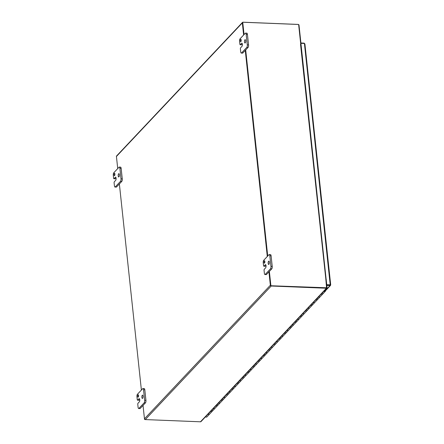 <?xml version="1.0" encoding="UTF-8"?>
<svg xmlns="http://www.w3.org/2000/svg" width="444" height="444" viewBox="0 0 444 444"><rect width="100%" height="100%" fill="white"/><g stroke="black" fill="none" stroke-linecap="round" stroke-linejoin="round"><path stroke-width="0.67" d="M298.64 24.581A0.799 0.688 -136.7 0 1 299.012 25.191L301.054 44.3L300.749 44.289M325.829 278.993L326.14 279.004L327.05 287.529A0.799 0.688 43.3 0 1 326.384 288.239L271.19 286.019L145.293 419.58A0.799 0.688 -136.7 0 1 144.467 418.809L143.035 405.433M244.05 34.571L242.735 22.233A0.799 0.688 43.3 0 1 242.996 22.2L298.185 24.42A0.799 0.688 -136.7 0 1 298.451 24.476M243.856 34.776L242.735 22.233A0.799 0.688 43.3 0 0 242.33 22.91L243.623 35.026M245.266 50.405L267.288 256.493M268.936 271.872L270.363 285.248A0.799 0.688 43.3 0 0 271.19 286.019M145.293 419.58L200.483 421.8A0.799 0.688 43.3 0 0 200.988 421.606L326.884 288.045M141.392 390.054L119.369 183.966M117.727 168.587L116.428 156.471A0.799 0.688 -136.7 0 1 116.594 155.955L242.491 22.394M264.563 263.076A1.188 0.427 92.3 0 1 264.396 263.159A1.188 0.427 92.3 0 1 264.019 261.954A1.188 0.427 92.3 0 1 264.491 260.783A1.188 0.427 92.3 0 1 264.874 261.76A1.188 0.427 92.3 0 1 264.563 263.076M264.99 266.189A0.949 0.339 -87.7 0 0 265.118 266.267A0.949 0.339 -87.7 0 0 265.251 266.2L263.975 266.15A0.949 0.339 92.3 0 1 263.841 266.217A0.949 0.339 92.3 0 1 263.553 265.617L263.242 262.754A1.898 0.683 92.3 0 1 263.714 260.289L268.975 254.706A1.898 0.683 92.3 0 1 269.242 254.573A1.898 0.683 92.3 0 1 269.824 255.772L270.951 266.361A1.898 0.683 92.3 0 1 270.485 268.825L265.223 274.409A1.898 0.683 92.3 0 1 264.957 274.536A1.898 0.683 92.3 0 1 264.374 273.338L264.069 270.474A0.949 0.339 92.3 0 1 264.302 269.242L265.617 267.849A1.665 0.594 92.3 0 0 266.05 266A1.665 0.594 92.3 0 0 265.523 264.641A1.665 0.594 92.3 0 0 265.29 264.757L265.745 264.774M263.975 266.15L265.29 264.757M268.909 264.358A1.665 0.594 92.3 0 1 268.676 264.474A1.665 0.594 92.3 0 1 268.148 262.787A1.665 0.594 92.3 0 1 268.809 261.15A1.665 0.594 92.3 0 1 269.342 262.515A1.665 0.594 92.3 0 1 268.909 264.358M264.957 274.536L266.233 274.592A1.898 0.683 -87.7 0 0 266.5 274.459L271.761 268.875A1.898 0.683 -87.7 0 0 272.228 266.411L271.095 255.827A1.898 0.683 -87.7 0 0 270.518 254.623L269.242 254.573M265.989 265.418L265.251 266.2M240.892 41.608A1.188 0.427 92.3 0 1 240.726 41.692A1.188 0.427 92.3 0 1 240.348 40.487A1.188 0.427 92.3 0 1 240.826 39.316A1.188 0.427 92.3 0 1 241.203 40.293A1.188 0.427 92.3 0 1 240.892 41.608M241.32 44.722A0.949 0.339 -87.7 0 0 241.447 44.8A0.949 0.339 -87.7 0 0 241.58 44.733L240.304 44.683A0.949 0.339 92.3 0 1 240.171 44.75A0.949 0.339 92.3 0 1 239.882 44.15L239.577 41.281A1.898 0.683 92.3 0 1 240.043 38.822L245.31 33.239A1.898 0.683 92.3 0 1 245.571 33.106A1.898 0.683 92.3 0 1 246.154 34.305L247.286 44.894A1.898 0.683 92.3 0 1 246.814 47.358L241.553 52.936A1.898 0.683 92.3 0 1 241.292 53.069A1.898 0.683 92.3 0 1 240.709 51.87L240.404 49.007A0.949 0.339 92.3 0 1 240.637 47.774L241.952 46.381A1.665 0.594 92.3 0 0 242.385 44.533A1.665 0.594 92.3 0 0 241.852 43.173A1.665 0.594 92.3 0 0 241.619 43.284L242.074 43.307M240.304 44.683L241.619 43.284M245.238 42.89A1.665 0.594 92.3 0 1 245.01 43.007A1.665 0.594 92.3 0 1 244.478 41.32A1.665 0.594 92.3 0 1 245.144 39.683A1.665 0.594 92.3 0 1 245.671 41.042A1.665 0.594 92.3 0 1 245.238 42.89M241.292 53.069L242.563 53.125A1.898 0.683 -87.7 0 0 242.829 52.991L248.091 47.408A1.898 0.683 -87.7 0 0 248.562 44.944L247.43 34.355A1.898 0.683 -87.7 0 0 246.847 33.156L245.571 33.106M242.324 43.945L241.58 44.733M114.608 175.585A1.188 0.427 92.3 0 1 114.441 175.669A1.188 0.427 92.3 0 1 114.064 174.464A1.188 0.427 92.3 0 1 114.535 173.293A1.188 0.427 92.3 0 1 114.918 174.264A1.188 0.427 92.3 0 1 114.608 175.585M115.035 178.699A0.949 0.339 -87.7 0 0 115.163 178.777A0.949 0.339 -87.7 0 0 115.296 178.71L114.019 178.655A0.949 0.339 92.3 0 1 113.886 178.721A0.949 0.339 92.3 0 1 113.597 178.122L113.292 175.258A1.898 0.683 92.3 0 1 113.758 172.794L119.02 167.21A1.898 0.683 92.3 0 1 119.286 167.077A1.898 0.683 92.3 0 1 119.869 168.282L121.001 178.865A1.898 0.683 92.3 0 1 120.529 181.33L115.268 186.913A1.898 0.683 92.3 0 1 115.002 187.046A1.898 0.683 92.3 0 1 114.419 185.847L114.114 182.978A0.949 0.339 92.3 0 1 114.347 181.746L115.668 180.353A1.665 0.594 92.3 0 0 116.095 178.505A1.665 0.594 92.3 0 0 115.568 177.145A1.665 0.594 92.3 0 0 115.335 177.261L115.79 177.278M114.019 178.655L115.335 177.261M118.953 176.862A1.665 0.594 92.3 0 1 118.72 176.978A1.665 0.594 92.3 0 1 118.193 175.291A1.665 0.594 92.3 0 1 118.853 173.654A1.665 0.594 92.3 0 1 119.386 175.019A1.665 0.594 92.3 0 1 118.953 176.862M115.002 187.046L116.278 187.096A1.898 0.683 -87.7 0 0 116.544 186.963L121.806 181.38A1.898 0.683 -87.7 0 0 122.272 178.921L121.14 168.332A1.898 0.683 -87.7 0 0 120.563 167.133L119.286 167.077M116.034 177.922L115.296 178.71M138.278 397.053A1.188 0.427 92.3 0 1 138.112 397.136A1.188 0.427 92.3 0 1 137.734 395.931A1.188 0.427 92.3 0 1 138.206 394.76A1.188 0.427 92.3 0 1 138.584 395.732A1.188 0.427 92.3 0 1 138.278 397.053M138.706 400.166A0.949 0.339 -87.7 0 0 138.828 400.244A0.949 0.339 -87.7 0 0 138.961 400.177L137.684 400.122A0.949 0.339 92.3 0 1 137.557 400.188A0.949 0.339 92.3 0 1 137.263 399.589L136.957 396.725A1.898 0.683 92.3 0 1 137.429 394.261L142.691 388.678A1.898 0.683 92.3 0 1 142.951 388.55A1.898 0.683 92.3 0 1 143.534 389.749L144.666 400.333A1.898 0.683 92.3 0 1 144.2 402.797L138.933 408.38A1.898 0.683 92.3 0 1 138.672 408.513A1.898 0.683 92.3 0 1 138.09 407.315L137.784 404.445A0.949 0.339 92.3 0 1 138.017 403.219L139.333 401.82A1.665 0.594 92.3 0 0 139.766 399.977A1.665 0.594 92.3 0 0 139.233 398.612A1.665 0.594 92.3 0 0 139.005 398.729L139.455 398.745M137.684 400.122L139.005 398.729M142.624 398.329A1.665 0.594 92.3 0 1 142.391 398.446A1.665 0.594 92.3 0 1 141.864 396.764A1.665 0.594 92.3 0 1 142.524 395.121A1.665 0.594 92.3 0 1 143.051 396.486A1.665 0.594 92.3 0 1 142.624 398.329M138.672 408.513L139.943 408.563A1.898 0.683 -87.7 0 0 140.21 408.43L145.471 402.847A1.898 0.683 -87.7 0 0 145.943 400.388L144.811 389.799A1.898 0.683 -87.7 0 0 144.228 388.6L142.951 388.55M139.705 399.389L138.961 400.177M273.97 344.183A0.949 0.821 43.3 0 0 275.319 344.339A0.949 0.821 -136.7 0 1 273.97 344.183M272.683 347.13A0.949 0.821 -136.7 0 1 271.284 347.03M268.709 349.761A0.949 0.821 43.3 0 0 270.057 349.922A0.949 0.821 -136.7 0 1 268.709 349.761M267.421 352.714A0.949 0.821 -136.7 0 1 266.023 352.608M263.447 355.344A0.949 0.821 43.3 0 0 264.796 355.505A0.949 0.821 -136.7 0 1 263.447 355.344M262.16 358.291A0.949 0.821 -136.7 0 1 260.761 358.191M258.18 360.928A0.949 0.821 43.3 0 0 259.535 361.089A0.949 0.821 -136.7 0 1 258.18 360.928M256.898 363.875A0.949 0.821 -136.7 0 1 255.5 363.775M252.919 366.511A0.949 0.821 43.3 0 0 254.273 366.672A0.949 0.821 -136.7 0 1 252.919 366.511M251.637 369.458A0.949 0.821 -136.7 0 1 250.238 369.358M247.658 372.094A0.949 0.821 43.3 0 0 249.012 372.25A0.949 0.821 -136.7 0 1 247.658 372.094M246.376 375.041A0.949 0.821 -136.7 0 1 244.977 374.941M242.396 377.672A0.949 0.821 43.3 0 0 243.745 377.833A0.949 0.821 -136.7 0 1 242.396 377.672M241.114 380.625A0.949 0.821 -136.7 0 1 239.716 380.519M237.135 383.255A0.949 0.821 43.3 0 0 238.484 383.416A0.949 0.821 -136.7 0 1 237.135 383.255M235.853 386.202A0.949 0.821 -136.7 0 1 234.454 386.102M231.873 388.839A0.949 0.821 43.3 0 0 233.222 389A0.949 0.821 -136.7 0 1 231.873 388.839M230.591 391.786A0.949 0.821 -136.7 0 1 229.187 391.686M226.612 394.422A0.949 0.821 43.3 0 0 227.961 394.583A0.949 0.821 -136.7 0 1 226.612 394.422M225.33 397.369A0.949 0.821 -136.7 0 1 223.926 397.269M221.351 400.005A0.949 0.821 43.3 0 0 222.699 400.161A0.949 0.821 -136.7 0 1 221.351 400.005M220.069 402.952A0.949 0.821 -136.7 0 1 218.664 402.852M216.089 405.588A0.949 0.821 43.3 0 0 217.438 405.744A0.949 0.821 -136.7 0 1 216.089 405.588M205.561 416.75A0.949 0.821 43.3 0 0 206.915 416.91L209.49 414.174A0.949 0.821 -136.7 0 1 208.142 414.013M321.328 293.939A0.949 0.821 43.3 0 0 322.677 294.1A0.949 0.821 -136.7 0 1 321.328 293.939M320.041 296.886A0.949 0.821 -136.7 0 1 318.642 296.786M316.067 299.522A0.949 0.821 43.3 0 0 317.416 299.683A0.949 0.821 -136.7 0 1 316.067 299.522M314.779 302.469A0.949 0.821 -136.7 0 1 313.381 302.37M310.8 305.106A0.949 0.821 43.3 0 0 312.154 305.267A0.949 0.821 -136.7 0 1 310.8 305.106M309.518 308.053A0.949 0.821 -136.7 0 1 308.119 307.953M305.539 310.689A0.949 0.821 43.3 0 0 306.893 310.85A0.949 0.821 -136.7 0 1 305.539 310.689M304.257 313.636A0.949 0.821 -136.7 0 1 302.858 313.536M300.277 316.272A0.949 0.821 43.3 0 0 301.631 316.428A0.949 0.821 -136.7 0 1 300.277 316.272M298.995 319.219A0.949 0.821 -136.7 0 1 297.597 319.119M295.016 321.85A0.949 0.821 43.3 0 0 296.364 322.011A0.949 0.821 -136.7 0 1 295.016 321.85M293.734 324.803A0.949 0.821 -136.7 0 1 292.335 324.697M289.754 327.433A0.949 0.821 43.3 0 0 291.103 327.594A0.949 0.821 -136.7 0 1 289.754 327.433M288.472 330.38A0.949 0.821 -136.7 0 1 287.074 330.281M284.493 333.017A0.949 0.821 43.3 0 0 285.842 333.178A0.949 0.821 -136.7 0 1 284.493 333.017M283.211 335.964A0.949 0.821 -136.7 0 1 281.807 335.864M279.232 338.6A0.949 0.821 43.3 0 0 280.58 338.761A0.949 0.821 -136.7 0 1 279.232 338.6M277.95 341.547A0.949 0.821 -136.7 0 1 276.545 341.447M214.802 408.536A0.949 0.821 -136.7 0 1 213.403 408.43M210.828 411.166A0.949 0.821 43.3 0 0 212.177 411.327A0.949 0.821 -136.7 0 1 210.828 411.166M323.959 291.147A0.949 0.821 43.3 0 0 325.308 291.308A0.949 0.821 43.3 0 0 325.069 289.971M324.78 290.276A0.477 0.411 -136.7 0 1 324.964 290.986A0.477 0.411 -136.7 0 1 324.248 290.842M322.827 293.245L322.86 293.406A0.949 0.821 -136.7 0 1 322.677 294.1L320.096 296.836A0.949 0.821 43.3 0 1 318.748 296.675M317.565 298.829L317.599 298.99A0.949 0.821 -136.7 0 1 317.416 299.683L314.835 302.42A0.949 0.821 43.3 0 1 313.486 302.259M312.304 304.412L312.337 304.573A0.949 0.821 -136.7 0 1 312.154 305.267L309.573 308.003A0.949 0.821 43.3 0 1 308.225 307.842M307.043 309.995L307.076 310.156A0.949 0.821 -136.7 0 1 306.893 310.85L304.312 313.581A0.949 0.821 43.3 0 1 302.963 313.425M301.781 315.579L301.815 315.74A0.949 0.821 -136.7 0 1 301.631 316.428L299.051 319.164A0.949 0.821 43.3 0 1 297.702 319.003M296.52 321.156L296.548 321.317A0.949 0.821 -136.7 0 1 296.364 322.011L293.789 324.747A0.949 0.821 43.3 0 1 292.441 324.586M291.258 326.74L291.286 326.901A0.949 0.821 -136.7 0 1 291.103 327.594L288.528 330.33A0.949 0.821 43.3 0 1 287.174 330.17M285.997 332.323L286.025 332.484A0.949 0.821 -136.7 0 1 285.842 333.178L283.266 335.914A0.949 0.821 43.3 0 1 281.912 335.753M280.736 337.906L280.763 338.067A0.949 0.821 -136.7 0 1 280.58 338.761L278.005 341.492A0.949 0.821 43.3 0 1 276.651 341.336M275.502 343.65A0.949 0.821 -136.7 0 1 275.319 344.339L272.744 347.075A0.949 0.821 43.3 0 1 271.389 346.914M270.207 349.067L270.241 349.228A0.949 0.821 -136.7 0 1 270.057 349.922L267.477 352.658A0.949 0.821 43.3 0 1 266.128 352.497M264.946 354.651L264.979 354.812A0.949 0.821 -136.7 0 1 264.796 355.505L262.215 358.241A0.949 0.821 43.3 0 1 260.867 358.08M259.685 360.234L259.718 360.395A0.949 0.821 -136.7 0 1 259.535 361.089L256.954 363.825A0.949 0.821 43.3 0 1 255.605 363.664M254.423 365.817L254.456 365.978A0.949 0.821 -136.7 0 1 254.273 366.672L251.693 369.402A0.949 0.821 43.3 0 1 250.344 369.247M249.162 371.4L249.195 371.561A0.949 0.821 -136.7 0 1 249.012 372.25L246.431 374.986A0.949 0.821 43.3 0 1 245.082 374.83M243.9 376.978L243.928 377.139A0.949 0.821 -136.7 0 1 243.745 377.833L241.17 380.569A0.949 0.821 43.3 0 1 239.821 380.408M238.639 382.562L238.667 382.722A0.949 0.821 -136.7 0 1 238.484 383.416L235.908 386.152A0.949 0.821 43.3 0 1 234.554 385.991M233.378 388.145L233.405 388.306A0.949 0.821 -136.7 0 1 233.222 389L230.647 391.736A0.949 0.821 43.3 0 1 229.293 391.575M228.116 393.728L228.144 393.889A0.949 0.821 -136.7 0 1 227.961 394.583L225.386 397.319A0.949 0.821 43.3 0 1 224.031 397.158M222.849 399.311L222.882 399.472A0.949 0.821 -136.7 0 1 222.699 400.161L220.124 402.897A0.949 0.821 43.3 0 1 218.77 402.741M217.588 404.895L217.621 405.05A0.949 0.821 -136.7 0 1 217.438 405.744L214.857 408.48A0.949 0.821 43.3 0 1 213.509 408.319M212.326 410.472L212.36 410.633A0.949 0.821 -136.7 0 1 212.177 411.327L209.596 414.063A0.949 0.821 43.3 0 1 208.247 413.902M324.769 290.287A0.455 0.394 -136.7 0 1 324.88 291.025A0.455 0.394 -136.7 0 1 324.259 290.831M326.823 285.425L330.07 285.559L330.131 284.909L326.767 284.904L330.208 284.82L326.745 284.682M300.949 43.312L304.418 43.451L304.906 43.995L304.162 43.135L300.915 43.001M304.196 43.445L304.162 43.135M330.064 284.998L330.658 284.931L330.208 284.82L304.418 43.451M325.446 290.459L330.658 284.931L330.208 284.82M330.708 284.87L304.906 43.995M330.07 285.559L330.658 284.931M325.868 278.993L326.029 278.826A0.799 0.283 -6.1 0 0 326.074 278.71A0.799 0.283 -6.1 0 0 325.779 278.527L300.533 44.328A0.799 0.283 -6.1 0 1 301.049 44.533A0.799 0.283 -6.1 0 1 300.999 44.65M242.735 22.233L298.629 24.481L300.755 44.333M325.779 278.516L326.573 287.99L270.679 285.742L269.169 271.623M245.499 50.155L267.527 256.244M326.767 287.779L270.679 285.742M270.873 285.531L269.364 271.417M267.721 256.038L245.693 49.95M144.539 419.064L144.583 419.508L145.027 419.525M200.483 421.8L326.384 288.239M144.467 418.809L270.363 285.248M242.33 22.91L116.428 156.471M266.5 274.459L265.223 274.409M269.824 255.772L271.095 255.827M272.228 266.411L270.951 266.361M270.485 268.825L271.761 268.875M242.829 52.991L241.553 52.936M246.154 34.305L247.43 34.355M248.562 44.944L247.286 44.894M246.814 47.358L248.091 47.408M116.544 186.963L115.268 186.913M119.869 168.282L121.14 168.332M122.272 178.921L121.001 178.865M120.529 181.33L121.806 181.38M140.21 408.43L138.933 408.38M143.534 389.749L144.811 389.799M145.943 400.388L144.666 400.333M144.2 402.797L145.471 402.847M265.118 266.267L263.841 266.217M241.447 44.8L240.171 44.75M115.163 178.777L113.886 178.721M138.828 400.244L137.557 400.188M214.752 408.591L212.177 411.327M220.019 403.008L217.438 405.744M225.28 397.43L222.699 400.161M230.541 391.847L227.961 394.583M235.803 386.263L233.222 389M241.064 380.68L238.484 383.416M246.326 375.097L243.745 377.833M251.587 369.519L249.012 372.25M256.848 363.936L254.273 366.672M262.11 358.352L259.535 361.089M267.371 352.769L264.796 355.505M272.638 347.186L270.057 349.922M277.9 341.608L275.319 344.339M283.161 336.025L280.58 338.761M288.422 330.441L285.842 333.178M293.684 324.858L291.103 327.594M298.945 319.275L296.364 322.011M304.207 313.692L301.631 316.428M309.468 308.114L306.893 310.85M314.729 302.531L312.154 305.267M319.991 296.947L317.416 299.683M325.308 291.308L322.677 294.1M330.53 285.403L325.508 290.737M326.074 278.71L301.049 44.533"/></g></svg>
